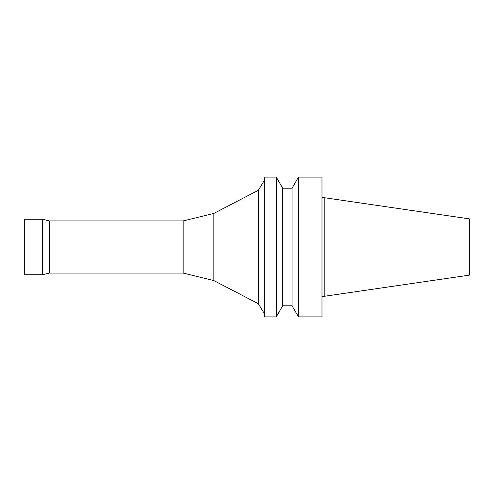 <?xml version="1.0" encoding="UTF-8"?>
<svg xmlns="http://www.w3.org/2000/svg" width="494" height="494" viewBox="0 0 494 494"><rect width="100%" height="100%" fill="white"/><g stroke="black" fill="none" stroke-linecap="round" stroke-linejoin="round"><path stroke-width="0.74" d="M321.989 316.882L321.989 177.118L298.469 177.118L298.469 316.882L321.989 316.882M292.065 188.208L282.692 188.208L282.692 305.792L292.065 305.792L292.065 188.208L298.469 177.118M292.065 305.792L298.469 316.882M282.692 305.792L276.288 316.882L276.288 177.118L282.692 188.208M276.288 316.882L264.302 316.882L264.302 177.118L276.288 177.118M183.138 273.071L183.138 220.929L49.375 220.929L49.375 273.071L183.138 273.071L213.853 280.58L258.331 303.717L258.331 190.283L264.302 180.446M258.331 303.717L264.302 313.554M213.853 280.58L213.853 213.42L258.331 190.283M49.375 273.071L42.447 274.732L42.447 219.268L49.375 220.929M42.447 274.732L24.7 274.732L24.7 219.268L42.447 219.268M321.989 296.307L324.206 296.307L324.206 197.693L321.989 197.693M324.206 296.307L469.3 275.146L469.3 218.854L324.206 197.693M183.138 220.929L213.853 213.42"/></g></svg>
